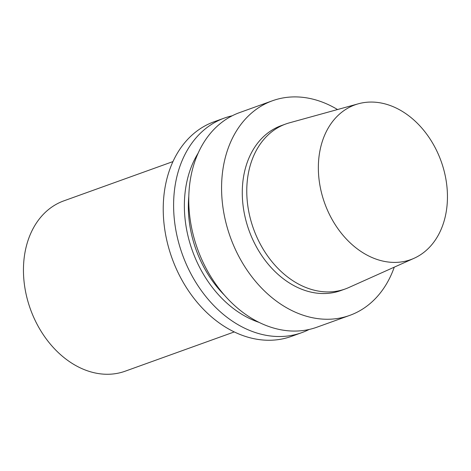<?xml version="1.0" encoding="UTF-8"?>
<svg xmlns="http://www.w3.org/2000/svg" width="471" height="471" viewBox="0 0 471 471"><rect width="100%" height="100%" fill="white"/><g stroke="black" fill="none" stroke-linecap="round" stroke-linejoin="round"><path stroke-width="0.71" d="M234.27 331.931L125.145 371.207A90.526 68.112 -109.8 0 1 30.403 309.1A90.526 68.112 -109.8 0 1 63.838 200.858L172.963 161.582M369.635 102.083A82.248 61.884 -109.8 0 1 443.423 168.394A82.248 61.884 -109.8 0 1 414.033 258.302A82.248 61.884 -109.8 0 1 324.672 203.189A82.248 61.884 -109.8 0 1 358.419 103.773A82.248 61.884 -109.8 0 1 369.635 102.083M414.033 258.302L348.764 287.551A87.683 65.975 -109.8 0 1 345.267 288.964A87.683 65.975 -109.8 0 1 253.504 228.806A87.683 65.975 -109.8 0 1 285.885 123.961A87.683 65.975 -109.8 0 1 289.477 122.819L358.419 103.773M345.267 288.964L340.78 290.578A87.683 65.975 -109.8 0 1 249.012 230.419A87.683 65.975 -109.8 0 1 281.399 125.58L285.885 123.961M394.262 267.163A114.059 85.822 -109.8 0 1 349.712 315.399A114.059 85.822 -109.8 0 1 230.337 237.143A114.059 85.822 -109.8 0 1 272.462 100.759A114.059 85.822 -109.8 0 1 292.685 96.932A114.059 85.822 -109.8 0 1 337.536 109.543M349.712 315.399L316.901 327.21A114.059 85.822 -109.8 0 1 197.526 248.953A114.059 85.822 -109.8 0 1 239.651 112.569L272.462 100.759M224.384 295.105A99.575 74.924 -109.8 0 1 188.806 196.266M259.003 322.358A104.639 78.728 -109.8 0 1 198.126 153.199M309.147 329.464A114.059 85.822 -109.8 0 1 301.74 332.667A114.059 85.822 -109.8 0 1 182.365 254.405A114.059 85.822 -109.8 0 1 224.49 118.027A114.059 85.822 -109.8 0 1 232.238 115.772M301.74 332.667L291.366 336.4A114.059 85.822 -109.8 0 1 171.992 258.137A114.059 85.822 -109.8 0 1 214.117 121.759L224.49 118.027"/></g></svg>
